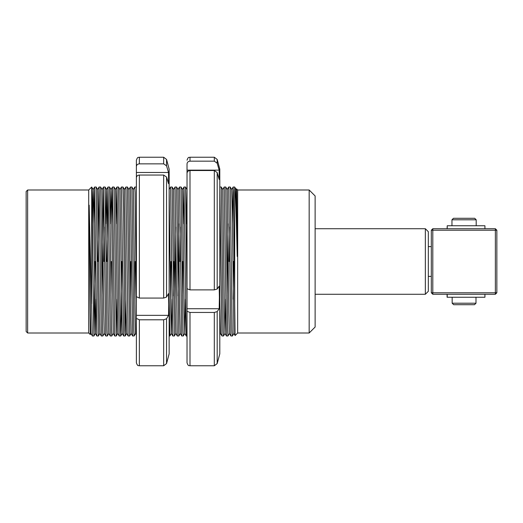 <?xml version="1.0" encoding="UTF-8"?>
<svg xmlns="http://www.w3.org/2000/svg" width="523" height="523" viewBox="0 0 523 523"><rect width="100%" height="100%" fill="white"/><g stroke="black" fill="none" stroke-linecap="round" stroke-linejoin="round"><path stroke-width="0.78" d="M26.15 331.51L26.15 191.49L27.641 189.999L27.641 333.001L26.15 331.51M431.312 246.608L428.33 246.608L428.33 291.291L425.349 294.272L425.349 228.728L315.127 228.728M309.165 189.999L315.127 195.962L315.127 327.038L309.165 333.001L309.165 189.999L237.664 189.999L237.664 333.001L235.115 335.544L234.69 303.732L234.69 187.025L236.161 189.561L237.22 256.466L236.71 194.026L236.54 188.875L236.135 189.561M95.042 261.5L93.924 335.975L92.806 261.5C92.434 221.745 92.061 186.005 91.688 187.025L88.714 189.999L88.714 333.001L90.283 334.557L89.158 205.153L92.375 335.975L90.904 333.439L90.355 312.375L89.158 205.153M96.108 299.189L95.395 333.439L93.709 210.625L93.159 189.561L91.688 187.025L91.688 303.732M232.402 223.811L233.127 187.031L233.421 192.693L234.69 303.732M233.572 261.5L233.193 299.189M235.115 335.544L233.905 333.439L232.454 335.975L232.173 330.307L230.231 187.031L228.669 187.025L230.905 335.975L229.434 333.439L228.884 312.375L227.224 189.561L225.753 187.025L224.204 187.025L226.439 335.975L224.962 333.439L224.419 312.375L222.752 189.561L221.294 187.031L219.791 187.025M229.453 333.439L227.982 335.975L227.708 330.307L225.759 187.031M227.211 295.9L227.93 223.811M225.701 299.189L224.988 333.439L223.517 335.975L223.236 330.307L221.294 187.031M219.791 187.299L221.955 335.969L223.517 335.975M187.025 298.581L185.541 187.031L183.985 187.025L186.221 335.975L184.75 333.439L184.201 312.375L182.534 189.561L181.076 187.031L179.513 187.025L181.749 335.975L180.278 333.439L179.729 312.375L178.068 189.561L176.597 187.025L175.048 187.025L177.271 335.969L178.827 335.975L176.604 187.031M185.482 299.189L184.769 333.439L183.298 335.975L183.017 330.307L181.076 187.031M182.52 295.9L182.867 261.5M178.055 295.9L178.774 223.811M175.82 227.1L175.1 299.189M174.368 335.969L172.139 187.031L170.576 187.025L172.799 335.969L174.362 335.975L175.833 333.439M173.584 295.9L173.93 261.5M171.008 261.5L170.629 299.189M172.074 299.189L171.361 333.439L169.89 335.975L169.145 298.581M136.379 334.798L136.379 337.054L136.379 334.798L135.594 333.439L135.045 312.375L133.378 189.561L134.829 187.025L135.111 192.693L136.379 303.732M135.261 261.5L134.882 299.189M135.614 333.439L134.143 335.975L133.862 330.307L131.92 187.031L130.358 187.025L132.594 335.975L131.123 333.439L130.573 312.375L128.913 189.561L127.442 187.025L125.893 187.025L128.115 335.969L129.671 335.975L127.449 187.031M130.789 261.5L130.41 299.189M125.945 299.189L125.213 335.969L124.925 330.307L123.533 208.834L122.983 187.031L121.421 187.025L123.657 335.975L122.186 333.439L119.976 189.561L118.505 187.025L116.956 187.025L119.185 335.975L117.714 333.439L115.505 189.561L114.047 187.031L112.484 187.025L114.707 335.969L116.269 335.975L114.047 187.031M121.852 261.5L121.297 314.166L120.748 335.969L120.46 330.307L118.512 187.031M117.008 299.189L116.276 335.969L117.74 333.439M114.707 335.969L113.249 333.439L111.798 335.975L111.517 330.307L109.575 187.031L108.019 187.025L110.248 335.975L108.777 333.439L108.235 312.375L106.568 189.561L105.836 223.811M111.026 295.9L111.366 261.5M108.804 333.439L107.333 335.975L107.052 330.307L105.11 187.031L103.547 187.025L105.783 335.975L104.312 333.439L103.763 312.375L102.096 189.561L100.638 187.031L99.082 187.025L101.312 335.975L99.841 333.439L99.292 312.375L97.605 189.561L99.069 187.031L97.964 261.5M104.332 333.439L102.861 335.975L102.58 330.307L100.638 187.031M102.09 295.9L103.547 187.025M98.402 335.969L96.167 187.031L94.611 187.025L96.833 335.969L98.396 335.975L99.867 333.439M237.22 256.466C236.35 219.052 235.52 187.025 234.69 187.025L233.14 187.025L231.669 189.561M229.447 227.1L229.1 261.5M227.198 189.561L228.669 187.025M183.246 223.811L183.985 187.025M180.291 227.1L179.945 261.5M139.353 163.856L163.666 163.856L163.666 157.233L139.353 157.233L139.353 163.856C137.542 164.013 136.549 164.902 136.379 166.523L136.379 187.025L134.829 187.025M119.95 189.561L121.421 187.025M116.217 223.811L116.943 187.031L115.485 189.561M111.745 223.811L112.478 187.031L111.013 189.561L110.301 223.811M106.901 261.5L108.019 187.025M104.319 227.1L103.979 261.5M93.872 223.811L94.598 187.031L93.14 189.561L92.427 223.811M428.33 276.392L431.312 276.392M233.905 333.439L232.238 210.625L231.689 189.561L230.231 187.031M221.955 335.969L220.497 333.439L219.791 299.836M187.025 189.62L185.541 187.031M186.979 189.561L186.273 223.811M177.271 335.969L175.806 333.439L175.264 312.375L173.577 189.561L175.035 187.031M172.799 335.969L171.341 333.439L170.792 312.375L169.145 189.62M128.115 335.969L126.651 333.439L126.108 312.375L124.422 189.561L125.88 187.031M113.249 333.439L111.582 210.625L111.033 189.561L109.575 187.031M425.349 228.728L428.33 231.709L428.33 246.608M484.932 294.272L484.932 297.247L447.093 297.247L447.093 294.272M447.224 297.247L447.224 294.272M496.85 230.218L496.85 292.782L495.359 294.272L432.802 294.272L431.312 292.782L431.312 230.218L432.802 230.218L432.802 292.782L495.359 292.782L495.359 230.218L432.802 230.218L432.802 228.728L495.359 228.728L495.359 230.218L496.85 230.218L495.359 228.728M431.312 292.782L432.802 292.782L432.802 294.272M496.85 292.782L495.359 292.782L495.359 294.272M432.802 228.728L431.312 230.218M474.505 304.7L453.65 304.7L452.166 303.209L475.995 303.209L474.505 304.7M451.964 219.791L453.454 218.3L474.707 218.3L476.198 219.791L451.964 219.791L451.964 225.753M214.312 157.233L189.999 157.233L189.999 161.169L214.312 161.169L214.312 157.233L217.189 159.437L219.791 169.145L219.791 353.855L217.189 363.563L217.189 311.597L219.183 308.727L219.392 297.443L219.183 286.166L217.189 289.029L214.312 289.879L214.312 170.524L189.999 170.524L189.999 289.879L214.312 289.879M214.312 312.447L189.999 312.447L189.999 365.767L214.312 365.767L214.312 312.447L217.189 311.597M189.999 289.879L187.025 288.735L187.025 173.296C187.195 171.622 188.188 170.694 189.999 170.524M189.999 161.169C188.188 161.332 187.195 162.261 187.025 163.941L187.025 187.025M187.025 163.941L187.025 170.138L219.183 170.138L217.189 163.222L214.312 161.169M186.221 335.975L187.025 336.256M187.025 337.132L187.025 349.704M189.999 365.767C189.117 365.198 188.437 366.865 187.025 362.792L187.025 311.296L189.999 312.447M187.025 286.166L187.025 311.296M214.312 170.524L217.189 172.577L219.183 179.494L219.183 170.138M187.025 308.727L219.183 308.727M447.224 228.728L447.224 225.753L447.093 228.728M484.932 228.728L484.932 225.753L447.224 225.753M163.666 157.233L166.549 159.437L169.145 169.145L169.145 353.855L166.549 363.563L166.549 318.769L168.537 315.343L168.746 304.484L168.537 293.625L166.549 297.051L163.666 298.071L163.666 175.042L139.353 175.042L139.353 298.071L163.666 298.071M163.666 319.788L139.353 319.788L139.353 365.767L163.666 365.767L163.666 319.788L166.549 318.769M139.353 298.071L136.379 296.698L136.379 177.709C136.549 176.094 137.542 175.205 139.353 175.042M136.379 166.523L136.379 160.208L136.379 172.485L168.537 172.485L166.549 165.83L163.666 163.856M136.379 337.237L136.379 339.322M139.353 365.767C138.477 365.198 137.797 366.865 136.379 362.792L136.379 318.415L139.353 319.788M136.379 293.625L136.379 318.415M163.666 175.042L166.549 177.022L168.537 183.678L168.537 172.485M136.379 315.343L168.537 315.343M217.189 159.437L217.189 163.222M217.189 172.577L217.189 289.029M166.549 159.437L166.549 165.83M166.549 177.022L166.549 297.051M315.127 294.272L425.349 294.272M309.165 333.001L237.664 333.001M93.924 335.975L92.375 335.975M232.454 335.975L230.905 335.975M227.982 335.975L226.439 335.975M183.298 335.975L181.749 335.975M169.89 335.975L169.145 335.975M134.143 335.975L132.594 335.975M125.206 335.975L123.657 335.975M122.205 333.439L120.748 335.969L119.185 335.975M111.798 335.975L110.248 335.975M107.333 335.975L105.783 335.975M102.861 335.975L101.312 335.975M88.714 333.001L27.641 333.001M88.714 189.999L27.641 189.999M237.664 189.999L236.54 188.875M220.51 333.458L219.791 334.694M180.298 333.439L178.84 335.969M173.597 189.561L172.139 187.031M133.378 189.561L131.92 187.031M131.142 333.439L129.684 335.969M126.677 333.439L125.213 335.969M124.441 189.561L122.983 187.031M108.006 187.031L106.548 189.561L105.11 187.031M97.631 189.561L96.167 187.031M96.833 335.969L95.376 333.439L93.937 335.969M90.93 333.439L90.283 334.557M103.534 187.031L102.077 189.561M130.351 187.031L128.887 189.561M170.57 187.031L169.106 189.561M179.507 187.031L178.042 189.561M183.972 187.031L182.514 189.561M224.19 187.031L222.733 189.561M476.198 219.791L476.198 225.753M475.995 297.247L475.995 303.209M452.166 297.247L452.166 303.209M214.312 365.767L217.189 363.563M189.999 157.233C189.117 157.802 188.437 156.135 187.025 160.208M163.666 365.767L166.549 363.563M139.353 157.233C138.477 157.802 137.797 156.135 136.379 160.208"/></g></svg>
